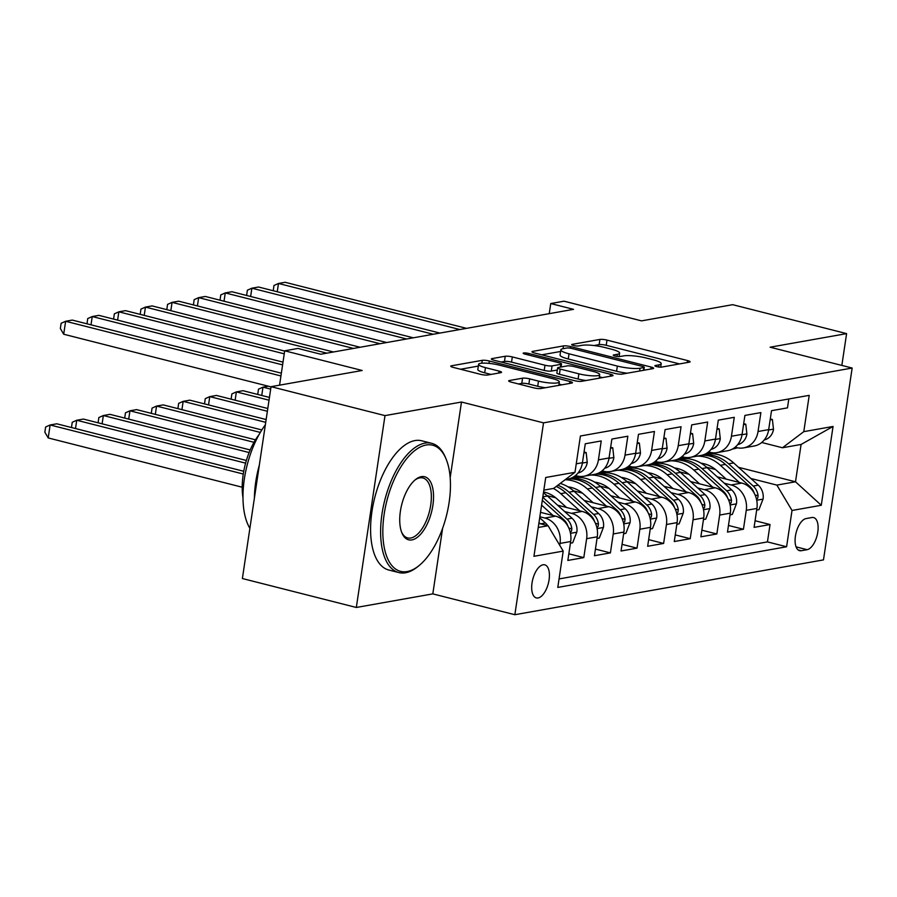 <?xml version="1.0" encoding="UTF-8"?>
<svg xmlns="http://www.w3.org/2000/svg" width="897" height="897" viewBox="0 0 897 897"><rect width="100%" height="100%" fill="white"/><g stroke="black" fill="none" stroke-linecap="round" stroke-linejoin="round"><path stroke-width="1.35" d="M656.671 366.626A3.666 0.673 8.5 0 0 661.638 367.097L689.378 362.164A5.236 0.964 8.5 0 0 690.085 361.805A5.236 0.964 8.5 0 0 687.517 360.56L607 340.109A5.236 0.964 8.5 0 0 599.914 339.436L572.163 344.37A3.666 0.673 8.5 0 0 571.669 344.627A3.666 0.673 8.5 0 0 573.463 345.491A3.666 0.673 8.5 0 0 578.43 345.962L582.018 345.323A16.751 3.083 8.5 0 1 604.69 347.475L611.395 349.18A16.751 3.083 8.5 0 1 619.614 353.138A16.751 3.083 8.5 0 1 617.36 354.293L613.761 354.932A3.666 0.673 8.5 0 0 613.279 355.19A3.666 0.673 8.5 0 0 615.073 356.053A3.666 0.673 8.5 0 0 620.029 356.524L623.617 355.885A16.751 3.083 8.5 0 1 646.288 358.038L653.005 359.742A16.751 3.083 8.5 0 1 661.212 363.711A16.751 3.083 8.5 0 1 658.959 364.866L655.371 365.505A3.666 0.673 8.5 0 0 654.877 365.752A3.666 0.673 8.5 0 0 656.671 366.626M538.077 597.974A17.065 8.062 104.3 0 0 548.762 581.615A17.065 8.062 104.3 0 0 544.759 564.841A17.065 8.062 104.3 0 0 543.033 564.785A17.065 8.062 104.3 0 0 532.347 581.144A17.065 8.062 104.3 0 0 536.35 597.929A17.065 8.062 104.3 0 0 538.077 597.974M509.373 380.53A5.236 0.964 8.5 0 0 508.677 380.889A5.236 0.964 8.5 0 0 511.234 382.122L533.827 387.863A5.236 0.964 8.5 0 0 540.913 388.536L571.737 383.064A5.236 0.964 8.5 0 0 572.432 382.705A5.236 0.964 8.5 0 0 569.875 381.46L489.347 361.009A5.236 0.964 8.5 0 0 482.261 360.336L451.449 365.808A5.236 0.964 8.5 0 0 450.743 366.178A5.236 0.964 8.5 0 0 453.31 367.411L480.59 374.341A5.236 0.964 8.5 0 0 487.676 375.013L500.874 372.67A5.236 0.964 8.5 0 0 501.569 372.311A5.236 0.964 8.5 0 0 499.001 371.078L485.479 367.635A14.004 2.579 8.5 0 1 478.606 364.328A14.004 2.579 8.5 0 1 499.45 365.157L552.462 378.612A14.004 2.579 8.5 0 1 559.324 381.931A14.004 2.579 8.5 0 1 538.492 381.102L529.656 378.859A5.236 0.964 8.5 0 0 522.57 378.186L509.373 380.53L509.238 381.438M841.846 365.427L846.6 333.617L732.658 304.677L641.534 320.868L564.056 301.19L550.758 303.545L573.542 309.342L320.79 354.237L298.006 348.44L284.697 350.805L279.561 385.161M450.171 477.731L461.484 402.024L384.992 415.614L271.051 386.674L362.175 370.483L284.697 350.805M461.484 402.024L543.526 422.857L852.15 368.039L823.48 559.896L514.856 614.714L543.526 422.857M846.6 333.617L770.108 347.206L852.15 368.039M615.05 373.432A5.236 0.964 8.5 0 0 622.137 374.105L652.949 368.633A5.236 0.964 8.5 0 0 653.655 368.275A5.236 0.964 8.5 0 0 651.087 367.041L570.559 346.578A5.236 0.964 8.5 0 0 563.473 345.917L532.661 351.389A5.236 0.964 8.5 0 0 531.955 351.747A5.236 0.964 8.5 0 0 534.522 352.981L615.05 373.432M612.337 375.854L581.525 381.326A5.236 0.964 8.5 0 1 574.439 380.653L493.911 360.202A5.236 0.964 8.5 0 1 491.354 358.957A5.236 0.964 8.5 0 1 492.049 358.598L505.246 356.255A5.236 0.964 8.5 0 1 512.322 356.928L544.984 365.225A5.236 0.964 8.5 0 0 552.07 365.898L560.816 364.339A5.236 0.964 8.5 0 0 561.522 363.98A5.236 0.964 8.5 0 0 558.954 362.736L524.958 354.102A3.666 0.673 8.5 0 1 523.164 353.239A3.666 0.673 8.5 0 1 528.613 353.452L610.476 374.251A5.236 0.964 8.5 0 1 613.043 375.484A5.236 0.964 8.5 0 1 612.337 375.854M384.992 415.614L356.322 607.471L242.381 578.531L271.051 386.674M539.848 516.762L544.894 518.04A21.337 18.4 79.9 0 1 560.031 543.414L570.671 541.519L567.846 560.446L583.801 557.609L568.833 553.808M564.662 511.57L571.501 513.319A21.337 18.4 79.9 0 1 586.638 538.682L597.279 536.798L594.442 555.725L610.409 552.888L595.44 549.087M591.258 506.85L598.108 508.588A21.337 18.4 79.9 0 1 613.234 533.962L623.886 532.067L621.049 550.993L637.016 548.157L622.047 544.356M617.865 502.118L624.716 503.867A21.337 18.4 79.9 0 1 639.841 529.23L650.482 527.346L647.656 546.273L663.623 543.436L648.654 539.635M644.472 497.398L651.323 499.136A21.337 18.4 79.9 0 1 666.449 524.51L677.089 522.615L674.264 541.541L690.23 538.705L675.25 534.904M671.079 492.677L677.93 494.415A21.337 18.4 79.9 0 1 693.056 519.778L703.697 517.894L700.871 536.821L716.838 533.984L701.858 530.183M697.687 487.946L704.526 489.684A21.337 18.4 79.9 0 1 719.663 515.057L730.304 513.162L727.478 532.089L743.434 529.252L746.27 510.326A21.337 18.4 -100.1 0 0 731.133 484.963L724.294 483.225M728.465 525.451L743.434 529.252M788.811 398.974L787.476 407.866L771.521 410.691L768.684 429.618A21.337 18.4 -100.1 0 1 754.186 446L743.546 447.895A21.337 18.4 -100.1 0 0 758.043 431.513L760.88 412.586L744.914 415.423L742.088 434.35A21.337 18.4 -100.1 0 1 727.579 450.731L716.938 452.615A21.337 18.4 79.9 0 1 710.11 452.346L708.507 451.942M716.938 452.615A21.337 18.4 79.9 0 0 731.436 436.245L734.273 417.318L718.306 420.144L715.481 439.07A21.337 18.4 -100.1 0 1 700.983 455.452L690.331 457.347A21.337 18.4 79.9 0 1 683.503 457.078L681.899 456.674M690.331 457.347A21.337 18.4 79.9 0 0 704.84 440.965L707.666 422.038L691.699 424.875L688.874 443.802A21.337 18.4 -100.1 0 1 674.376 460.172L663.735 462.067A21.337 18.4 79.9 0 1 656.896 461.798L655.292 461.394M663.735 462.067A21.337 18.4 79.9 0 0 678.233 445.686L681.058 426.759L665.092 429.596L662.266 448.522A21.337 18.4 -100.1 0 1 647.769 464.904L637.128 466.799A21.337 18.4 79.9 0 1 630.288 466.53L628.685 466.126M637.128 466.799A21.337 18.4 79.9 0 0 651.626 450.417L654.451 431.491L638.485 434.327L635.659 453.254A21.337 18.4 -100.1 0 1 621.161 469.624L610.521 471.519A21.337 18.4 79.9 0 1 603.692 471.25L602.089 470.847M610.521 471.519A21.337 18.4 79.9 0 0 625.018 455.138L627.844 436.211L611.889 439.048L609.052 457.975A21.337 18.4 -100.1 0 1 594.554 474.356L583.913 476.24A21.337 18.4 79.9 0 1 577.085 475.982L575.482 475.567M583.913 476.24A21.337 18.4 79.9 0 0 598.411 459.869L601.237 440.943L585.281 443.78L582.445 462.706A21.337 18.4 -100.1 0 1 567.947 479.076L565.402 479.536M570.671 541.519A21.337 18.4 -100.1 0 0 555.535 516.145L540.51 512.333M597.279 536.798A21.337 18.4 -100.1 0 0 582.142 511.425L557.575 505.19M623.886 532.067A21.337 18.4 -100.1 0 0 608.749 506.693L584.182 500.459M555.826 497.846L546.957 495.593M650.482 527.346A21.337 18.4 -100.1 0 0 635.356 501.972L610.79 495.738M582.433 493.126L573.564 490.872M677.089 522.615A21.337 18.4 -100.1 0 0 661.964 497.252L637.397 491.007M581.144 476.722L580.112 476.453M609.029 488.394L600.171 486.14M703.697 517.894A21.337 18.4 -100.1 0 0 688.571 492.52L664.004 486.286M607.74 471.99L606.72 471.732M635.637 483.674L626.768 481.42M730.304 513.162A21.337 18.4 -100.1 0 0 715.178 487.8L690.612 481.554M634.347 467.27L633.327 467.012M662.244 478.942L653.375 476.688M811.942 517.524L806.089 518.567A16.538 7.804 104.3 0 0 795.729 534.41A16.538 7.804 104.3 0 0 799.608 550.668A16.538 7.804 104.3 0 0 801.279 550.713L807.132 549.682A16.538 7.804 104.3 0 0 817.481 533.827A16.538 7.804 104.3 0 0 813.601 517.58A16.538 7.804 104.3 0 0 811.942 517.524M538.245 527.481L548.078 525.732L563.204 551.106L557.777 587.412L786.591 546.766L792.017 510.471L776.88 485.098L750.901 478.493M563.204 551.106L533.939 556.308L545.724 477.484L574.988 472.293L580.415 435.998L809.217 395.353L803.79 431.648L833.055 426.456L821.282 505.269L792.017 510.471M688.851 474.221L679.982 471.968M559.055 578.924L767.451 541.9L770.041 524.532L754.085 527.369L756.911 508.442A21.337 18.4 -100.1 0 0 741.774 483.068L717.219 476.834M660.954 462.538L659.934 462.28M735.114 447.222L736.717 447.625A21.337 18.4 -100.1 0 0 743.546 447.895M719.663 515.057L716.838 533.984M693.056 519.778L690.23 538.705M666.449 524.51L663.623 543.436M639.841 529.23L637.016 548.157M613.234 533.962L610.409 552.888M586.638 538.682L583.801 557.609M560.031 543.414L559.739 545.309M548.078 525.732L538.862 523.4M715.458 469.49L706.589 467.236M776.88 485.098L795.504 481.79L801.088 444.452L782.464 447.76L803.79 431.648M738.511 467.315L795.504 481.79L821.282 505.269M761.721 442.49L782.464 447.76M356.322 607.471L432.814 593.881L514.856 614.714M550.758 303.545L549.244 313.647M574.988 472.293L553.651 488.405L543.829 490.143M755.072 520.731L770.041 524.532M767.451 541.9L786.591 546.766M801.088 444.452L833.055 426.456M432.814 593.881L442.613 528.288M679.522 363.913L606.215 345.3A5.236 0.964 8.5 0 0 599.14 344.627L594.005 345.536M560.58 351.478L541.743 354.82M643.811 367.557A3.666 0.673 8.5 0 0 644.304 367.299A3.666 0.673 8.5 0 0 642.51 366.436L571.826 348.485A3.666 0.673 8.5 0 0 566.87 348.014L563.081 348.686A16.751 3.083 8.5 0 0 560.827 349.841A16.751 3.083 8.5 0 0 569.046 353.81L617.36 366.077A16.751 3.083 8.5 0 0 640.032 368.23L643.811 367.557L643.396 370.338M560.827 349.841L560.053 355.033A16.751 3.083 8.5 0 0 568.261 358.991L569.046 353.81M627.272 373.197A16.751 3.083 8.5 0 1 616.587 371.257L568.261 358.991M501.131 362.029L504.462 361.446L505.246 356.255M557.306 370.013L551.296 371.078A5.236 0.964 8.5 0 1 544.21 370.405L511.548 362.119A5.236 0.964 8.5 0 0 504.462 361.446M599.387 376.818L602.481 377.603M578.868 373.825A14.004 2.579 8.5 0 0 599.712 374.654A14.004 2.579 8.5 0 0 592.839 371.347L574.17 366.604A5.236 0.964 8.5 0 0 567.083 365.931L558.338 367.49A5.236 0.964 8.5 0 0 557.631 367.848A5.236 0.964 8.5 0 0 560.199 369.082L578.868 373.825L578.094 379.016A14.004 2.579 8.5 0 0 586.077 380.519M557.631 367.848L556.858 373.029A5.236 0.964 8.5 0 0 559.414 374.273L560.199 369.082M578.094 379.016L559.414 374.273M545.376 387.739A14.004 2.579 8.5 0 1 537.707 386.282L528.871 384.039A5.236 0.964 8.5 0 0 521.796 383.367L518.466 383.961M478.606 364.328L477.832 369.508A14.004 2.579 8.5 0 0 484.694 372.816L485.479 367.635M491.007 374.419L484.694 372.816M478.348 366.077L460.531 369.25M561.87 384.813L558.999 384.084M756.664 510.101L758.918 509.698L763.123 498.855A14.139 12.188 -100.1 0 0 758.268 485.154L733.668 462.93A40.802 35.185 -100.1 0 0 705.569 454.218L704.437 454.42M739.363 482.451L720.358 465.296A40.802 35.185 -100.1 0 0 697.227 456.113M688.291 457.571A40.802 35.185 -100.1 0 0 685.745 458.513M726.166 479.11L716.804 470.645A33.873 29.197 -100.1 0 0 701.05 463.211M756.519 499.259L757.718 498.138L758.088 495.727A14.139 12.188 -100.1 0 0 753.211 486.051L728.611 463.827A40.802 35.185 -100.1 0 0 703.663 454.723M702.048 455.228A40.802 35.185 79.9 0 1 725.415 464.399L750.015 486.611A14.139 12.188 79.9 0 1 754.22 493.227M268.36 386.215L262.978 387.168L270.692 389.13M257.731 394.445L258.471 389.197L262.978 387.168L261.745 395.465M770.142 419.874L772.395 419.482L773.506 429.371A14.139 12.188 79.9 0 1 765.063 439.709L764.255 439.945M737.446 447.794L735.854 448.253A40.802 35.185 79.9 0 1 732.636 449.016L732.367 449.061M459.858 329.535L278.485 283.463L285.134 282.286L466.507 328.347M735.675 447.356L734.486 447.704M733.578 448.343L736.347 447.536M273.237 290.74L273.966 285.493L278.485 283.463L277.24 291.76M772.395 419.482L770.288 418.944M407.182 571.546A65.077 30.722 104.3 0 0 419.056 565.603A65.077 30.722 104.3 0 0 446.112 459.073A65.077 30.722 104.3 0 0 426.097 445.024A65.077 30.722 104.3 0 0 384.185 514.059A65.077 30.722 104.3 0 0 407.182 571.546M419.056 565.603L417.744 566.669A66.67 31.473 -75.7 0 1 405.59 572.757A66.67 31.473 -75.7 0 1 398.862 572.566A66.67 31.473 -75.7 0 1 383.21 507.018A66.67 31.473 -75.7 0 1 424.965 443.129A66.67 31.473 -75.7 0 1 431.681 443.32A66.67 31.473 -75.7 0 1 445.473 457.515L446.112 459.073M411.914 539.916A32.539 15.361 -75.7 0 1 401.901 532.896A32.539 15.361 -75.7 0 1 415.434 479.626A32.539 15.361 -75.7 0 1 421.366 476.655A32.539 15.361 -75.7 0 1 432.87 505.403A32.539 15.361 -75.7 0 1 411.914 539.916M401.587 532.089A30.935 14.599 104.3 0 0 407.653 537.931A30.935 14.599 104.3 0 0 410.781 538.021A30.935 14.599 104.3 0 0 430.145 508.375A30.935 14.599 104.3 0 0 422.891 477.955A30.935 14.599 104.3 0 0 419.762 477.866A30.935 14.599 104.3 0 0 414.773 480.187M398.862 572.566L388.827 570.021A66.67 31.473 -75.7 0 1 373.186 504.473A66.67 31.473 -75.7 0 1 414.93 440.584A66.67 31.473 -75.7 0 1 421.657 440.775L431.681 443.32M242.997 497.79A48.001 22.66 -75.7 0 1 259.031 434.653M254.4 498.115A66.67 31.473 -75.7 0 1 259.334 465.061M249.882 528.311A66.67 31.473 -75.7 0 1 265.366 424.763M730.057 514.833L732.311 514.43L736.515 503.587A14.139 12.188 -100.1 0 0 731.66 489.874L707.06 467.662A40.802 35.185 -100.1 0 0 678.962 458.95L677.829 459.152M712.756 487.183L693.751 470.017A40.802 35.185 -100.1 0 0 670.62 460.845M661.694 462.291A40.802 35.185 -100.1 0 0 659.149 463.233M699.57 483.831L690.197 475.365A33.873 29.197 -100.1 0 0 674.443 467.942M729.911 503.991L731.122 502.869L731.481 500.448A14.139 12.188 -100.1 0 0 726.604 490.771L702.003 468.559A40.802 35.185 -100.1 0 0 677.056 459.455M675.441 459.948A40.802 35.185 79.9 0 1 698.808 469.12L723.419 491.343A14.139 12.188 79.9 0 1 727.613 497.958M269.448 397.427L243.031 390.711L236.371 391.899L269.033 400.197M231.123 399.176L231.863 393.929L236.371 391.899L235.137 400.197M703.45 519.554L705.704 519.15L709.908 508.307A14.139 12.188 -100.1 0 0 705.053 494.606L680.453 472.383A40.802 35.185 -100.1 0 0 652.354 463.671L651.222 463.872M686.149 491.904L667.144 474.748A40.802 35.185 -100.1 0 0 644.024 465.565M635.087 467.023A40.802 35.185 -100.1 0 0 632.542 467.965M672.963 488.551L663.589 480.097A33.873 29.197 -100.1 0 0 647.836 472.663M703.304 508.711L704.515 507.59L704.874 505.179A14.139 12.188 -100.1 0 0 699.996 495.503L675.396 473.28A40.802 35.185 -100.1 0 0 650.448 464.175M648.834 464.68A40.802 35.185 79.9 0 1 672.201 473.851L696.812 496.063A14.139 12.188 79.9 0 1 701.017 502.679M267.788 408.494L216.424 395.442L209.775 396.62L267.384 411.252M204.527 403.897L205.256 398.649L209.775 396.62L208.53 404.917M676.843 524.285L679.096 523.882L683.301 513.039A14.139 12.188 -100.1 0 0 678.446 499.326L653.846 477.114A40.802 35.185 -100.1 0 0 625.758 468.402L624.615 468.604M659.542 496.635L640.548 479.469A40.802 35.185 -100.1 0 0 617.416 470.297M608.48 471.744A40.802 35.185 -100.1 0 0 605.935 472.685M646.356 493.283L636.982 484.817A33.873 29.197 -100.1 0 0 621.24 477.395M676.697 513.443L677.908 512.322L678.267 509.9A14.139 12.188 -100.1 0 0 673.4 500.223L648.789 478.011A40.802 35.185 -100.1 0 0 623.841 468.907M622.226 469.4A40.802 35.185 79.9 0 1 645.593 478.572L670.205 500.795A14.139 12.188 79.9 0 1 674.409 507.41M266.14 419.549L189.816 400.163L183.167 401.351L265.725 422.319M177.92 408.628L178.649 403.381L183.167 401.351L181.923 409.649M650.235 529.006L652.489 528.602L656.705 517.76A14.139 12.188 -100.1 0 0 651.85 504.058L627.238 481.835A40.802 35.185 -100.1 0 0 599.151 473.123L598.007 473.324M632.934 501.356L613.94 484.201A40.802 35.185 -100.1 0 0 590.809 475.018M581.873 476.475A40.802 35.185 -100.1 0 0 579.327 477.417M619.749 498.003L610.375 489.549A33.873 29.197 -100.1 0 0 594.633 482.115M650.09 518.163L651.3 517.042L651.659 514.631A14.139 12.188 -100.1 0 0 646.793 504.955L622.182 482.732A40.802 35.185 -100.1 0 0 597.245 473.627M595.63 474.132A40.802 35.185 79.9 0 1 618.997 483.304L643.598 505.516A14.139 12.188 79.9 0 1 647.802 512.131M261.823 429.943L163.209 404.895L156.56 406.072L260.309 432.421M151.313 413.349L152.053 408.101L156.56 406.072L155.316 414.369M743.535 424.606L745.788 424.203L746.898 434.103A14.139 12.188 79.9 0 1 738.455 444.43L737.648 444.665M710.839 452.514L709.247 452.985A40.802 35.185 79.9 0 1 706.029 453.736L705.76 453.792M433.251 334.256L251.878 288.195L258.527 287.006L439.9 333.079M709.067 452.088L707.879 452.436M706.971 453.063L709.74 452.256M246.63 295.472L247.359 290.224L251.878 288.195L250.633 296.492M745.788 424.203L743.68 423.664M716.938 429.327L719.192 428.934L720.291 438.824A14.139 12.188 79.9 0 1 711.848 449.15L711.041 449.397M684.232 457.246L682.651 457.705A40.802 35.185 79.9 0 1 679.421 458.468L679.152 458.513M406.644 338.976L225.27 292.915L231.919 291.738L413.293 337.799M682.46 456.808L681.272 457.156M680.363 457.795L683.133 456.988M220.023 300.192L220.763 294.945L225.27 292.915L224.026 301.213M719.192 428.934L717.073 428.396M690.331 434.058L692.585 433.655L693.695 443.555A14.139 12.188 79.9 0 1 685.241 453.882L684.433 454.117M657.624 461.966L656.043 462.437A40.802 35.185 79.9 0 1 652.814 463.188L652.545 463.233M380.036 343.708L198.663 297.636L205.312 296.459L386.685 342.531M655.853 461.54L654.675 461.888M653.767 462.516L656.526 461.708M193.416 304.924L194.156 299.665L198.663 297.636L197.418 305.933M692.585 433.655L690.466 433.116M663.724 438.779L665.978 438.386L667.088 448.276A14.139 12.188 79.9 0 1 658.633 458.602L657.826 458.849M631.017 466.698L629.436 467.158A40.802 35.185 79.9 0 1 626.207 467.92L625.938 467.965M353.429 348.428L172.056 302.367L178.705 301.19L360.089 347.251M629.257 466.261L628.068 466.608M627.16 467.247L629.929 466.429M166.808 309.644L167.548 304.397L172.056 302.367L170.822 310.665M665.978 438.386L663.858 437.848M623.628 533.737L625.882 533.334L630.098 522.491A14.139 12.188 -100.1 0 0 625.243 508.778L600.631 486.555A40.802 35.185 -100.1 0 0 572.544 477.854L571.411 478.056M606.338 506.087L587.333 488.921A40.802 35.185 -100.1 0 0 565.11 479.749M593.141 502.735L583.768 494.269A33.873 29.197 -100.1 0 0 568.025 486.847M623.482 522.884L624.693 521.774L625.063 519.352A14.139 12.188 -100.1 0 0 620.186 509.675L595.574 487.463A40.802 35.185 -100.1 0 0 570.638 478.359M569.023 478.852A40.802 35.185 79.9 0 1 592.39 488.024L616.99 510.247A14.139 12.188 79.9 0 1 621.195 516.863M255.466 439.81L136.602 409.615L129.953 410.804L253.997 442.299M124.705 418.08L125.445 412.833L129.953 410.804L128.708 419.101M637.117 443.51L639.37 443.107L640.48 453.007A14.139 12.188 79.9 0 1 632.026 463.334L631.219 463.57M604.421 471.418L602.829 471.889A40.802 35.185 79.9 0 1 599.6 472.641L599.342 472.685M326.833 353.16L145.449 307.088L152.109 305.911L333.482 351.983M602.649 470.992L601.461 471.34M600.553 471.968L603.322 471.16M140.201 314.376L140.941 309.117L145.449 307.088L144.215 315.385M639.37 443.107L637.262 442.569M597.032 538.458L599.286 538.054L603.49 527.212A14.139 12.188 -100.1 0 0 598.635 513.51L574.024 491.287A40.802 35.185 -100.1 0 0 560.244 483.427M579.731 510.808L560.726 493.653A40.802 35.185 -100.1 0 0 553.382 488.45M566.534 507.455L557.16 499.001A33.873 29.197 -100.1 0 0 543.56 491.926M596.886 527.615L598.086 526.494L598.456 524.083A14.139 12.188 -100.1 0 0 593.579 514.407L568.978 492.184A40.802 35.185 -100.1 0 0 557.844 485.232M556.23 486.466A40.802 35.185 79.9 0 1 565.783 492.756L590.383 514.968A14.139 12.188 79.9 0 1 594.588 521.583M250.207 449.958L109.995 414.347L103.346 415.524L249.131 452.548M98.098 422.801L98.838 417.553L103.346 415.524L102.112 423.821M610.509 448.231L612.763 447.827L613.873 457.728A14.139 12.188 79.9 0 1 605.43 468.055L604.623 468.29M577.814 476.15L576.222 476.61A40.802 35.185 79.9 0 1 572.992 477.372L572.735 477.417M284.248 353.833L118.841 311.82L125.502 310.642L284.663 351.063M576.042 475.713L574.854 476.06M573.945 476.699L576.715 475.881M113.594 319.097L114.334 313.849L118.841 311.82L117.608 320.117M612.763 447.827L610.655 447.3M570.425 543.178L572.678 542.786L576.883 531.943A14.139 12.188 -100.1 0 0 572.028 518.231L547.428 496.007A40.802 35.185 -100.1 0 0 543.425 492.857M553.124 515.54L541.586 505.123M570.279 532.336L571.479 531.226L571.849 528.804A14.139 12.188 -100.1 0 0 566.971 519.128L542.763 497.263M542.304 500.302L563.776 519.699A14.139 12.188 79.9 0 1 567.98 526.315M246.372 460.464L83.387 419.067L76.738 420.256L245.61 463.144M71.491 427.533L72.231 422.285L76.738 420.256L75.505 428.553M583.902 452.963L586.156 452.559L587.266 462.46A14.139 12.188 79.9 0 1 578.823 472.786L578.016 473.022M282.6 364.888L92.245 316.54L98.894 315.363L283.004 362.13M86.998 323.828L87.727 318.57L92.245 316.54L91.001 324.837M586.156 452.559L584.048 452.021M547.742 525.653A14.139 12.188 -100.1 0 0 545.421 522.962L539.691 517.782M243.76 471.284L56.791 423.799L50.131 424.976L48.203 437.938L242.212 487.217M540.252 523.747L538.974 522.603M48.203 437.938L44.85 432.197L45.624 427.006L50.131 424.976L243.289 474.031M280.94 375.955L65.638 321.272L72.287 320.083L281.355 373.186M271.017 386.887L63.698 334.233L65.638 321.272L61.119 323.301L60.346 328.481L63.698 334.233M544.894 518.04L555.535 516.145M571.501 513.319L582.142 511.425M598.108 508.588L608.749 506.693M624.716 503.867L635.356 501.972M651.323 499.136L661.964 497.252M677.93 494.415L688.571 492.52M704.526 489.684L715.178 487.8M731.133 484.963L741.774 483.068M758.043 431.513L768.684 429.618M576.255 463.805L582.445 462.706M598.411 459.869L609.052 457.975M625.018 455.138L635.659 453.254M651.626 450.417L662.266 448.522M678.233 445.686L688.874 443.802M704.84 440.965L715.481 439.07M731.436 436.245L742.088 434.35M746.27 510.326L756.911 508.442M796.088 546.867L807.132 549.682M798.128 549.917L801.279 550.713M658.645 366.996L658.959 364.866M613.671 355.571L613.761 354.932M617.035 356.434L617.36 354.293M572.062 345.009L572.163 344.37M599.14 344.627L599.914 339.436M606.215 345.3L607 340.109M687.225 362.545L687.517 360.56M655.281 366.144L655.371 365.505M532.526 352.297L532.661 351.389M563.058 348.686L563.473 345.917M570.324 348.171L570.559 346.578M650.796 369.015L651.087 367.041M616.587 371.257L617.36 366.077M639.617 371.01L640.032 368.23M491.915 359.518L492.049 358.598M511.548 362.119L512.322 356.928M544.21 370.405L544.984 365.225M551.296 371.078L552.07 365.898M560.401 367.12L560.816 364.339M528.389 354.977L528.613 353.452M610.184 376.235L610.476 374.251M521.796 383.367L522.57 378.186M528.871 384.039L529.656 378.859M537.707 386.282L538.492 381.102M498.71 373.051L499.001 371.078M451.303 366.727L451.449 365.808M481.835 363.195L482.261 360.336M488.988 363.375L489.347 361.009M569.573 383.445L569.875 381.46M756.732 500.246L763.022 499.136M728.611 463.827L733.668 462.93M720.358 465.296L725.415 464.399M753.211 486.051L758.268 485.154M748.995 486.802L750.015 486.611M755.072 494.965L758.088 495.727M773.483 429.125L768.628 429.988M735.854 448.253L732.849 448.792M765.063 439.709L764.345 439.833M730.124 504.977L736.415 503.856M702.003 468.559L707.06 467.662M693.751 470.017L698.808 469.12M726.604 490.771L731.66 489.874M722.388 491.522L723.419 491.343M728.465 499.685L731.481 500.448M703.517 509.698L709.807 508.588M675.396 473.28L680.453 472.383M667.144 474.748L672.201 473.851M699.996 495.503L705.053 494.606M695.78 496.254L696.812 496.063M701.869 504.417L704.874 505.179M676.91 514.43L683.2 513.308M648.789 478.011L653.846 477.114M640.548 479.469L645.593 478.572M673.4 500.223L678.446 499.326M669.173 500.975L670.205 500.795M675.262 509.137L678.267 509.9M650.303 519.15L656.593 518.029M622.182 482.732L627.238 481.835M613.94 484.201L618.997 483.304M646.793 504.955L651.85 504.058M642.566 505.706L643.598 505.516M648.654 513.869L651.659 514.631M746.876 433.856L742.021 434.72M709.247 452.985L706.242 453.523M738.455 444.43L737.738 444.553M720.269 438.577L715.425 439.44M682.651 457.705L679.634 458.244M711.848 449.15L711.13 449.285M693.661 443.309L688.818 444.172M656.043 462.437L653.027 462.964M685.241 453.882L684.523 454.005M667.054 448.029L662.21 448.892M629.436 467.158L626.42 467.696M658.633 458.602L657.916 458.737M623.695 523.882L629.997 522.76M595.574 487.463L600.631 486.555M587.333 488.921L592.39 488.024M620.186 509.675L625.243 508.778M615.959 510.427L616.99 510.247M622.047 518.589L625.063 519.352M640.458 452.761L635.603 453.624M602.829 471.889L599.824 472.416M632.026 463.334L631.309 463.457M597.088 528.602L603.389 527.481M568.978 492.184L574.024 491.287M560.726 493.653L565.783 492.756M593.579 514.407L598.635 513.51M589.351 515.158L590.383 514.968M595.44 523.31L598.456 524.083M613.851 457.481L608.996 458.345M576.222 476.61L573.217 477.148M605.43 468.055L604.701 468.189M570.492 533.334L576.782 532.213M542.831 496.826L547.428 496.007M566.971 519.128L572.028 518.231M562.755 519.879L563.776 519.699M568.833 528.041L571.849 528.804M587.243 462.213L582.388 463.065M578.823 472.786L578.105 472.91M540.543 523.826L545.421 522.962M660.697 367.153L661.212 363.711M619.098 356.591L619.614 353.138M643.867 370.248L644.304 367.299M561.073 366.996L561.522 363.98M599.185 378.186L599.712 374.654M558.809 385.362L559.324 381.931"/></g></svg>
